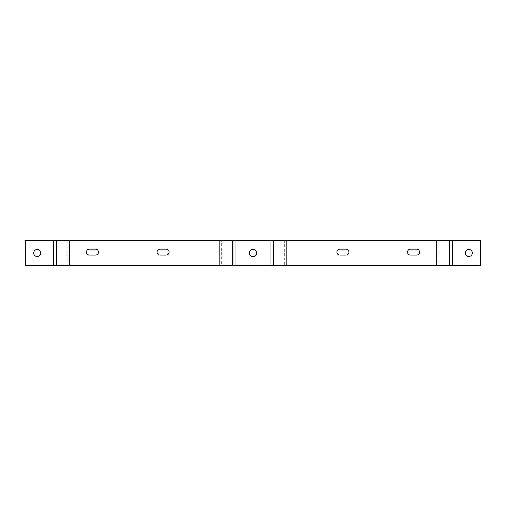 <?xml version="1.0" encoding="UTF-8"?>
<svg xmlns="http://www.w3.org/2000/svg" width="506" height="506" viewBox="0 0 506 506"><rect width="100%" height="100%" fill="white"/><g stroke="black" fill="none" stroke-linecap="round" stroke-linejoin="round"><path stroke-width="0.38" stroke-dasharray="2.53 1.9" d="M465.122 253A3.593 3.593 0 0 1 468.714 249.407A3.593 3.593 0 0 1 472.313 253A3.593 3.593 0 0 1 468.714 256.593A3.593 3.593 0 0 1 465.122 253M33.687 253A3.593 3.593 0 0 1 37.286 249.407A3.593 3.593 0 0 1 40.878 253A3.593 3.593 0 0 1 37.286 256.593A3.593 3.593 0 0 1 33.687 253M249.407 253A3.593 3.593 0 0 1 253 249.407A3.593 3.593 0 0 1 256.593 253A3.593 3.593 0 0 1 253 256.593A3.593 3.593 0 0 1 249.407 253M345.876 255.1A2.998 2.998 0 0 0 348.874 252.102A2.998 2.998 0 0 0 345.876 249.104L339.887 249.104A2.998 2.998 0 0 0 336.888 252.102A2.998 2.998 0 0 0 339.887 255.1L345.876 255.1M286.839 240.42L436.374 240.42M273.544 265.58L449.67 265.58M416.546 255.1A2.998 2.998 0 0 0 419.537 252.102A2.998 2.998 0 0 0 416.546 249.104L410.549 249.104A2.998 2.998 0 0 0 407.551 252.102A2.998 2.998 0 0 0 410.549 255.1L416.546 255.1M56.33 265.58L69.626 265.58M53.744 265.58L53.744 240.42L25.3 240.42L25.3 265.58L53.788 265.58L53.788 240.42L56.33 240.42M53.744 240.42L219.161 240.42M69.626 240.42L67.083 240.42L67.083 265.58L232.456 265.58M219.161 265.58L221.704 265.58L221.704 240.42L273.544 240.42M232.456 240.42L234.999 240.42L234.999 265.58L271.001 265.58L271.001 240.42L284.296 240.42L284.296 265.58L286.839 265.58M436.374 265.58L438.917 265.58L438.917 240.42L480.7 240.42L480.7 265.58L452.256 265.58L452.256 240.42M449.67 240.42L452.212 240.42L452.256 265.58M89.454 249.104L95.451 249.104A2.998 2.998 0 0 1 98.449 252.102A2.998 2.998 0 0 1 95.451 255.1L89.454 255.1A2.998 2.998 0 0 1 86.463 252.102A2.998 2.998 0 0 1 89.454 249.104M160.124 249.104L166.113 249.104A2.998 2.998 0 0 1 169.112 252.102A2.998 2.998 0 0 1 166.113 255.1L160.124 255.1A2.998 2.998 0 0 1 157.126 252.102A2.998 2.998 0 0 1 160.124 249.104M436.336 265.58L436.336 240.42M286.883 265.58L286.883 240.42M69.664 265.58L69.664 240.42M219.117 265.58L219.117 240.42M235.037 265.58L235.037 240.42M270.963 265.58L270.963 240.42"/><path stroke-width="0.76" d="M472.313 253A3.593 3.593 0 0 0 468.714 249.407A3.593 3.593 0 0 0 465.122 253A3.593 3.593 0 0 0 468.714 256.593A3.593 3.593 0 0 0 472.313 253M40.878 253A3.593 3.593 0 0 0 37.286 249.407A3.593 3.593 0 0 0 33.687 253A3.593 3.593 0 0 0 37.286 256.593A3.593 3.593 0 0 0 40.878 253M256.593 253A3.593 3.593 0 0 0 253 249.407A3.593 3.593 0 0 0 249.407 253A3.593 3.593 0 0 0 253 256.593A3.593 3.593 0 0 0 256.593 253M339.887 249.104L345.876 249.104A2.998 2.998 0 0 1 348.874 252.102A2.998 2.998 0 0 1 345.876 255.1L339.887 255.1A2.998 2.998 0 0 1 336.888 252.102A2.998 2.998 0 0 1 339.887 249.104M452.256 265.58L25.3 265.58L25.3 240.42L480.7 240.42L480.7 265.58L452.256 265.58L452.256 240.42M410.549 249.104L416.546 249.104A2.998 2.998 0 0 1 419.537 252.102A2.998 2.998 0 0 1 416.546 255.1L410.549 255.1A2.998 2.998 0 0 1 407.551 252.102A2.998 2.998 0 0 1 410.549 249.104M89.454 249.104A2.998 2.998 0 0 0 86.463 252.102A2.998 2.998 0 0 0 89.454 255.1L95.451 255.1A2.998 2.998 0 0 0 98.449 252.102A2.998 2.998 0 0 0 95.451 249.104L89.454 249.104M160.124 249.104A2.998 2.998 0 0 0 157.126 252.102A2.998 2.998 0 0 0 160.124 255.1L166.113 255.1A2.998 2.998 0 0 0 169.112 252.102A2.998 2.998 0 0 0 166.113 249.104L160.124 249.104M286.883 265.58L286.883 240.42M436.336 265.58L436.336 240.42M449.67 265.58L449.67 240.42M436.374 265.58L436.374 240.42M286.839 265.58L286.839 240.42M273.544 265.58L273.544 240.42M270.963 265.58L270.963 240.42M235.037 265.58L235.037 240.42M232.456 265.58L232.456 240.42M219.161 265.58L219.161 240.42M219.117 265.58L219.117 240.42M69.664 265.58L69.664 240.42M69.626 265.58L69.626 240.42M56.33 265.58L56.33 240.42M53.744 265.58L53.744 240.42"/></g></svg>

